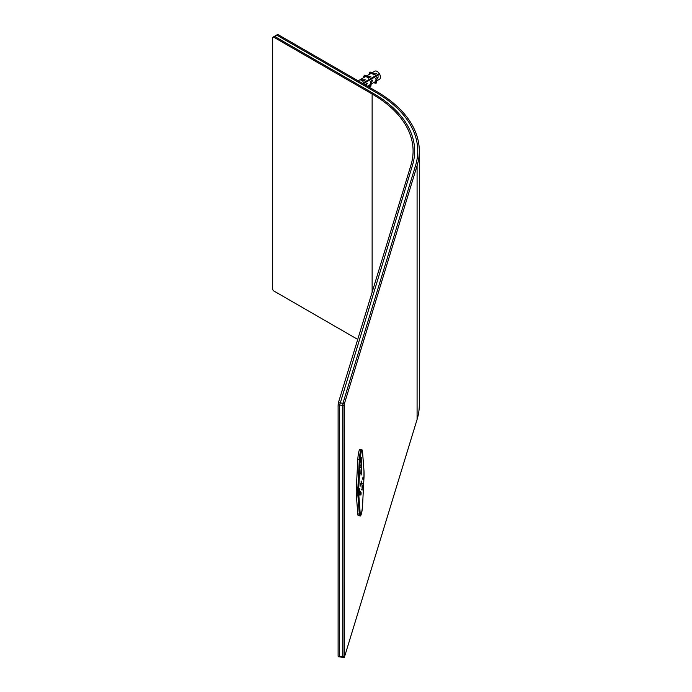 <?xml version="1.0" encoding="UTF-8"?>
<svg xmlns="http://www.w3.org/2000/svg" width="692" height="692" viewBox="0 0 692 692"><rect width="100%" height="100%" fill="white"/><g stroke="black" fill="none" stroke-linecap="round" stroke-linejoin="round"><path stroke-width="1.04" d="M358.292 515.644A7.768 1.099 -84.2 0 1 357.781 513.905L356.354 495.126L357.885 495.282L359.304 514.061A7.768 1.099 95.8 0 0 359.814 515.799L358.292 515.644M360.679 483.18L360.662 486.069L360.679 483.18M361.137 484.461L361.181 481.433L361.12 484.383M361.354 483.613L361.639 481.104L361.328 483.474M362.124 487.549L362.046 490.17L362.124 487.549M361.639 472.697L361.016 475.153L361.198 472.385L361.38 473.536L361.639 472.697M359.667 491.649L359.537 494.105L359.797 491.545M360.411 493.059L360.177 493.526L360.411 493.059M361.137 492.695L360.895 495.039L361.137 492.695M360.636 493.249L361.094 493.292M360.618 492.808L361.077 492.851M361.077 469.634L361.639 467.394L361.259 469.669M359.719 490.291L359.693 488.647L359.243 491.164L359.676 488.336L359.719 490.291M362.262 486.891L362.366 485.931M360.748 492.583L360.636 494.737L360.636 492.574M361.345 469.721L361.31 471.633L361.345 469.721M361.051 469.591L361.509 469.643L360.99 469.764M361.639 457.473L361.414 460.059L361.016 459.514L361.639 457.473M360.368 494.313L360.394 492.444L360.298 494.304M361.077 464.367L361.639 461.754L361.077 464.367M361.181 466.33L361.639 463.112L361.181 466.33M363.352 477.523L363.023 478.899L363.421 477.93M359.702 494.65L360.255 491.311L359.702 494.65M358.776 487.782A15.535 2.206 95.8 0 0 358.776 494.763L360.203 513.542A6.989 0.995 95.8 0 0 361.371 513.862A6.989 0.995 95.8 0 0 362.539 505.895L363.966 477.774A15.535 2.206 95.8 0 0 363.966 470.794L362.539 452.014A6.989 0.995 95.8 0 0 361.371 451.694A6.989 0.995 95.8 0 0 360.203 459.652L358.776 487.782L356.354 487.799A16.314 2.31 95.8 0 0 356.354 495.126M361.432 467.515L361.509 465.69L361.362 467.507M361.509 465.69L361.561 466.166M363.378 477.091L363.43 477.774M363.032 479.418L363.023 478.899M359.797 488.889L359.235 488.604M362.141 485.274L362.79 485.732L362.349 486.9M362.132 487.116L362.392 487.739M362.599 485.317L362.098 485.153M362.556 483.526L362.98 484.262L362.556 483.526M360.195 491.701L359.736 491.657L360.056 492.021M359.667 495.065L360.099 495.117M360.177 494.685L360.584 494.123M361.198 471.615L361.172 471.105M361.432 461.875L361.509 460.05L361.362 461.867M361.509 460.05L361.561 460.526M360.748 484.037L361.198 484.08M361.414 459.687L361.414 458.571L361.181 459.678M361.189 458.346L361.648 458.398M359.183 488.915L359.641 488.959M362.625 478.7L363.188 479.115L363.231 477.809L363.188 479.115M361.31 473.769L361.198 472.792L361.31 473.769M361.285 461.287L361.362 462.109L361.362 460.907L360.826 461.235M360.792 461.815L361.362 462.109M362.582 485.845L362.452 487.298L362.53 485.845M360.627 473.752L361.086 473.804M360.636 473.406L361.094 473.449M359.2 492.107L359.658 492.15M359.286 492.349L359.745 492.393M359.321 492.531L359.779 492.583M359.39 492.176L359.849 492.228M359.598 493.18L359.615 492.479L359.39 493.18M359.961 493.742L360.42 493.794M359.901 492.747L360.359 492.791M360.601 494.27L361.06 494.313M360.48 494.918L360.939 494.97M361.596 481.874L361.414 483.241L361.414 481.546M361.129 469.262L361.587 469.306M361.06 470.941L361.518 470.993M360.895 470.067L361.354 470.11M360.878 470.119L361.336 470.171M360.99 470.318L361.518 470.629L361.371 469.626M361.423 469.868A3.131 0.441 -84.2 0 1 361.449 470.361L361.518 470.629M361.189 467.593L361.648 467.636M360.792 467.455L361.362 467.749L361.362 466.546L361.362 467.749M360.826 466.875L361.285 466.927M361.189 461.953L361.648 461.997M359.857 449.437A7.768 1.099 95.8 0 0 357.781 459.67L359.304 459.825A7.768 1.099 95.8 0 1 361.388 449.592L359.857 449.437M356.354 487.799L357.781 459.67M361.527 489.486L361.985 489.538M362.037 486.528L362.496 486.571M360.653 493.638L361.112 493.681M362.565 483.777L363.023 483.829M376.707 80.869L379.476 79.269A4.662 2.69 -120 0 0 379.692 74.269L370.644 79.381M379.692 74.269L363.231 83.775M366.587 75.947L370.35 73.776A4.662 2.69 60 0 1 373.862 74.944L376.336 73.516L371.396 73.257L372.175 72.807L370.082 72.011L369.173 73.144L370.557 73.672M370.082 72.011L369.173 73.144M372.08 72.772L374.822 71.198A4.662 2.69 -120 0 1 379.303 73.594L362.452 83.325M365.904 76.431L364.468 75.878L364.589 75.177L366.673 75.982L365.904 76.431L370.843 76.682L368.369 78.109A4.662 2.69 60 0 0 364.857 76.95L359.667 79.987M375.938 81.249L375.687 82.772L376.344 83.023L376.716 80.8L375.938 81.249L378.256 76.89L375.782 78.317A4.662 2.69 60 0 1 375.012 81.846L371.215 84.043M370.445 84.415L370.194 85.938L370.851 86.197L371.223 83.974L370.445 84.415L372.763 80.064L370.289 81.492A4.662 2.69 60 0 1 369.519 85.021L367.452 86.215M366.336 85.566L367.27 83.23L364.796 84.658A4.662 2.69 60 0 1 364.796 84.684M358.127 80.834L359.364 80.116A4.662 2.69 60 0 1 362.876 81.284L365.341 79.857L359.909 79.805M369.649 84.934L369.407 86.379L370.851 86.197M370.194 85.938L369.407 86.379M370.843 76.682L368.845 77.789M364.468 75.878L363.681 76.319L365.065 76.847M375.142 81.768L374.9 83.204L376.344 83.023M375.687 82.772L374.9 83.204M376.336 73.516L373.818 74.9M369.96 72.712L371.396 73.257M364.589 75.177L363.681 76.319M370.678 79.476A1.557 0.9 -120 0 0 370.298 78.793M370.367 81.838A2.327 1.349 -120 0 0 370.765 81.215M370.531 79.563A2.327 1.349 -120 0 0 370.151 78.888M368.888 77.807A2.327 1.349 -120 0 0 368.04 77.798M372.132 292.258L372.132 93.991L273.79 37.212L278.184 34.678A1.557 0.9 -120 0 0 277.414 34.6L273.02 37.134A1.557 0.9 -120 0 0 272.691 37.852L272.691 289.057A1.557 0.9 -120 0 0 273.79 290.96L357.729 339.417M278.184 34.678L376.526 91.448A146.064 84.329 0 0 1 419.309 151.081A146.064 84.329 0 0 1 417.086 165.725L344.504 403.375L338.379 402.753L410.962 165.103A139.845 80.739 180 0 0 413.089 151.081A139.845 80.739 180 0 0 372.132 93.991M419.309 151.081L419.309 404.82A146.064 84.329 0 0 1 417.086 419.464L344.348 657.4L344.504 403.375M342.972 656.967L342.972 403.22L415.555 165.57A144.507 83.429 0 0 0 417.752 151.081A144.507 83.429 180 0 1 415.555 165.57L342.972 403.22L342.704 405.374L344.235 405.529M277.085 35.309L375.427 92.088A144.507 83.429 180 0 1 417.752 151.081A144.507 83.429 0 0 0 375.427 92.088L277.085 35.309A1.557 0.9 -120 0 0 276.316 35.231A1.557 0.9 -120 0 1 277.085 35.309M274.888 36.581L373.23 93.351A141.402 81.639 180 0 1 414.646 151.081A141.402 81.639 180 0 1 412.493 165.258L339.642 405.062L412.493 165.258A141.402 81.639 0 0 0 414.646 151.081A141.402 81.639 0 0 0 373.23 93.351L274.888 36.581A1.557 0.9 -120 0 0 274.118 36.503A1.557 0.9 -120 0 1 274.888 36.581M344.348 657.4L342.817 657.244L342.704 656.578L342.704 405.374L339.642 405.062L339.642 656.267L339.642 405.062L338.111 404.906L338.379 402.753M339.91 656.656L338.111 656.111L338.111 404.906M342.817 657.244L339.755 656.933L339.642 656.267L344.235 656.734M339.755 656.933L338.224 656.777L338.111 656.111M273.79 37.212A1.557 0.9 -120 0 0 273.02 37.134M357.781 513.905L359.304 514.061A0.778 0.605 -4.3 0 0 360.203 513.542M360.203 459.652L359.304 459.825L357.885 487.955A16.314 2.31 95.8 0 0 357.885 495.282A0.778 0.605 -4.3 0 0 358.776 494.763M362.686 478.111L363.144 478.155M363.966 470.794A0.778 0.605 -4.3 0 0 363.975 470.655L363.966 477.774M362.539 452.014A0.778 0.605 -4.3 0 0 362.547 451.876L363.975 470.655A0.778 0.605 -4.3 0 0 363.94 470.525M361.388 449.592C361.838 449.177 362.227 449.938 362.547 451.876A0.778 0.605 -4.3 0 0 362.513 451.729M417.086 419.464L417.086 165.725M361.527 458.338L361.068 458.294M359.373 491.242L358.914 491.19M359.745 488.535L359.286 488.483M363.369 477.523L362.911 477.471M363.136 479.175L362.677 479.132M360.653 494.339L360.195 494.287M359.753 491.415L359.295 491.363M359.52 493.301L359.062 493.258M359.563 492.384L359.105 492.341M361.267 472.653L360.809 472.61M361.285 471.269L360.826 471.226M361.483 470.681L361.025 470.638M361.527 466.071L361.068 466.019M361.302 467.853L360.843 467.801M361.293 465.5L360.835 465.448M361.527 460.431L361.068 460.379M361.302 462.213L360.843 462.161M361.293 459.938L360.835 459.895M361.553 481.442L361.094 481.398M361.432 483.276L360.973 483.224M360.766 483.976L360.307 483.924M363.975 477.731L362.547 505.861C361.708 513.706 360.8 517.019 359.814 515.799M362.504 485.646L362.046 485.602M362.47 487.324L362.011 487.272M364.71 79.718L362.547 80.973M367.106 83.723L365.125 84.865"/></g></svg>
